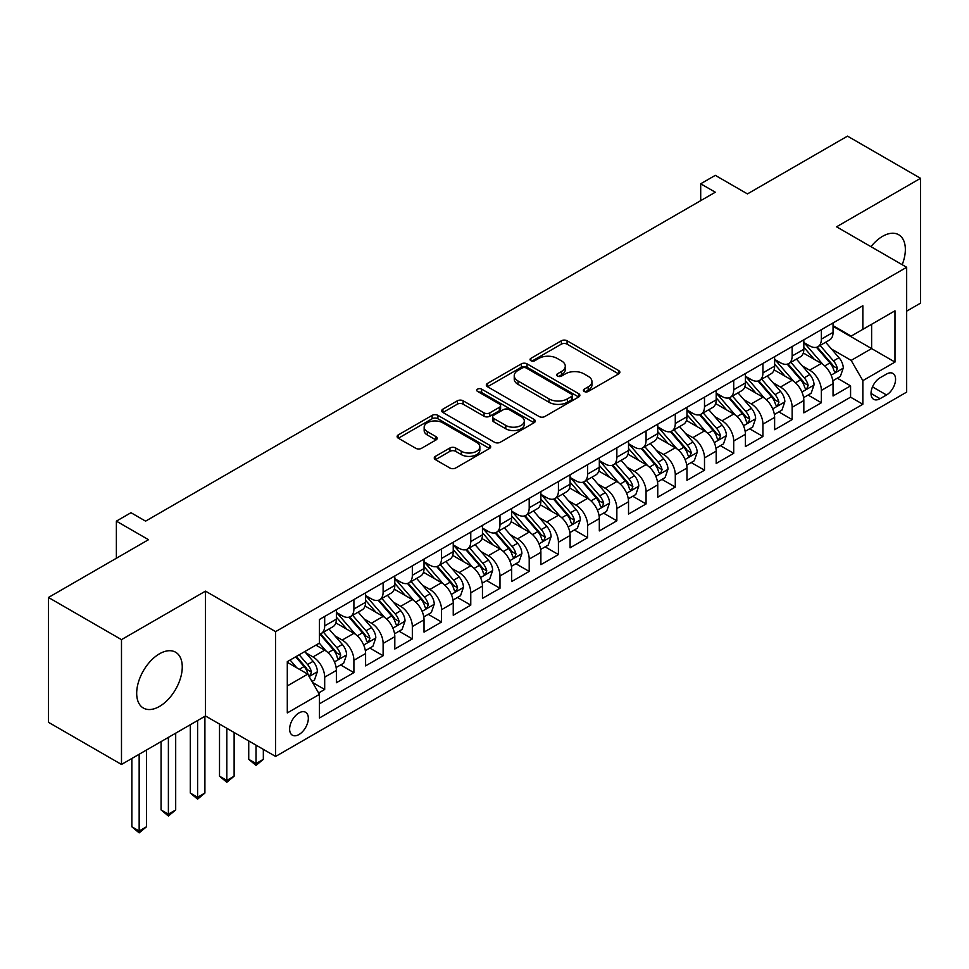 <?xml version="1.0" encoding="UTF-8"?>
<svg xmlns="http://www.w3.org/2000/svg" width="969" height="969" viewBox="0 0 969 969"><rect width="100%" height="100%" fill="white"/><g stroke="black" fill="none" stroke-linecap="round" stroke-linejoin="round"><path stroke-width="1.45" d="M584.21 391.476A2.834 1.635 0 0 0 588.219 391.476L618.694 373.889A4.058 2.338 0 0 0 619.881 372.229A4.058 2.338 0 0 0 618.694 370.57L567.071 340.773A4.058 2.338 0 0 0 561.342 340.773L530.867 358.36A2.834 1.635 0 0 0 530.043 359.523A2.834 1.635 0 0 0 530.867 360.686A2.834 1.635 0 0 0 534.888 360.686L538.825 358.409A12.972 7.498 0 0 1 557.175 358.409L561.487 360.892A12.972 7.498 0 0 1 565.278 366.185A12.972 7.498 0 0 1 561.487 371.49L557.538 373.768A2.834 1.635 0 0 0 556.703 374.918A2.834 1.635 0 0 0 557.538 376.081A2.834 1.635 0 0 0 561.56 376.081L565.496 373.804A12.972 7.498 0 0 1 583.847 373.804L588.147 376.287A12.972 7.498 0 0 1 591.95 381.58A12.972 7.498 0 0 1 588.147 386.885L584.21 389.163A2.834 1.635 0 0 0 583.374 390.325A2.834 1.635 0 0 0 584.21 391.476L584.21 389.163M159.473 706.437A32.231 18.605 120 0 0 180.525 678.034A32.231 18.605 120 0 0 175.583 652.21A32.231 18.605 120 0 0 159.473 653.809A32.231 18.605 120 0 0 138.422 682.212A32.231 18.605 120 0 0 143.351 708.036A32.231 18.605 120 0 0 159.473 706.437M902.187 264.694A32.231 18.605 120 0 0 898.687 234.74A32.231 18.605 120 0 0 882.565 236.327A32.231 18.605 120 0 0 870.986 246.683M298.973 734.526A13.227 7.631 120 0 0 307.621 722.874A13.227 7.631 120 0 0 305.586 712.276A13.227 7.631 120 0 0 298.973 712.93A13.227 7.631 120 0 0 290.337 724.582A13.227 7.631 120 0 0 292.372 735.18A13.227 7.631 120 0 0 298.973 734.526M435.444 456.338A4.058 2.338 0 0 0 434.257 457.998A4.058 2.338 0 0 0 435.444 459.657L449.931 468.015A4.058 2.338 0 0 0 455.66 468.015L489.502 448.477A4.058 2.338 0 0 0 490.689 446.818A4.058 2.338 0 0 0 489.502 445.159L437.879 415.362A4.058 2.338 0 0 0 432.15 415.362L398.307 434.899A4.058 2.338 0 0 0 397.12 436.559A4.058 2.338 0 0 0 398.307 438.206L415.798 448.308A4.058 2.338 0 0 0 421.539 448.308L436.014 439.95A4.058 2.338 0 0 0 437.201 438.291A4.058 2.338 0 0 0 436.014 436.644L427.341 431.629A10.853 6.262 0 0 1 424.168 427.196A10.853 6.262 0 0 1 430.866 421.418A10.853 6.262 0 0 1 442.688 422.775L476.663 442.397A10.853 6.262 0 0 1 479.849 446.818A10.853 6.262 0 0 1 473.151 452.608A10.853 6.262 0 0 1 461.329 451.251L455.66 447.981A4.058 2.338 0 0 0 449.931 447.981L435.444 456.338L435.444 459.657M906.669 311.146L920.55 303.127L920.55 178.308L847.512 136.132L747.45 193.909L715.304 175.353L700.696 183.783L715.304 192.225L145.592 521.14L130.985 512.71L116.377 521.14L116.377 558.253M121.488 639.637L121.488 764.456L205.489 715.97L205.489 591.138L121.488 639.637L48.45 597.473L148.511 539.697L116.377 521.14M205.489 591.138L275.608 631.631L906.669 267.287L906.669 392.106L275.608 756.45L275.608 631.631M920.55 178.308L836.55 226.807L906.669 267.287M539.115 416.525A4.058 2.338 0 0 0 544.844 416.525L578.687 396.987A4.058 2.338 0 0 0 579.874 395.328A4.058 2.338 0 0 0 578.687 393.668L527.063 363.872A4.058 2.338 0 0 0 521.334 363.872L487.492 383.409A4.058 2.338 0 0 0 486.305 385.068A4.058 2.338 0 0 0 487.492 386.716L539.115 416.525M478.734 392.094A2.834 1.635 0 0 1 481.617 392.493L481.617 389.114L534.101 419.42A4.058 2.338 0 0 1 535.288 421.079A4.058 2.338 0 0 1 534.101 422.726L500.258 442.264A4.058 2.338 0 0 1 494.517 442.264L442.906 412.467L442.906 409.148A4.058 2.338 0 0 0 441.707 410.808A4.058 2.338 0 0 0 442.906 412.467M442.906 409.148L457.38 400.791A4.058 2.338 0 0 1 463.121 400.791L484.052 412.879A4.058 2.338 0 0 0 489.793 412.879L499.398 407.331A4.058 2.338 0 0 0 500.585 405.672A4.058 2.338 0 0 0 499.398 404.025L477.596 391.44A2.834 1.635 0 0 1 476.772 390.277A2.834 1.635 0 0 1 478.516 388.763A2.834 1.635 0 0 1 481.617 389.114M121.488 764.456L48.45 722.293L48.45 597.473M318.631 692.98L324.688 689.48L312.563 682.479M305.671 652.694L312.999 656.934A16.521 9.545 60 0 1 324.688 677.174L336.376 670.427L336.376 682.733L353.903 672.619L340.616 664.94M334.886 635.821L342.214 640.061A16.521 9.545 60 0 1 353.903 660.301L365.592 653.554L365.592 665.873L383.118 655.747L369.831 648.079M364.102 618.961L371.43 623.188A16.521 9.545 60 0 1 383.118 643.44L394.807 636.694L394.807 649L412.334 638.886L399.046 631.207M393.317 602.088L400.645 606.328A16.521 9.545 60 0 1 412.334 626.568L424.022 619.821L424.022 632.139L441.549 622.013L428.262 614.334M422.532 585.228L429.861 589.455A16.521 9.545 60 0 1 441.549 609.695L453.238 602.948L453.238 615.267L470.764 605.14L457.477 597.473M451.748 568.355L459.088 572.594A16.521 9.545 60 0 1 470.764 592.834L482.453 586.088L482.453 598.394L499.98 588.28L486.692 580.601M480.963 551.482L488.303 555.721A16.521 9.545 60 0 1 499.98 575.961L511.668 569.215L511.668 581.533L529.195 571.407L515.908 563.74M510.178 534.622L517.519 538.861A16.521 9.545 60 0 1 529.195 559.101L540.884 552.354L540.884 564.661L558.423 554.547L545.123 546.867M539.394 517.749L546.734 521.988A16.521 9.545 60 0 1 558.423 542.228L570.099 535.482L570.099 547.8L587.638 537.674L574.338 529.995M568.609 500.888L575.949 505.115A16.521 9.545 60 0 1 587.638 525.355L599.314 518.609L599.314 530.927L616.853 520.801L603.554 513.134M597.825 484.015L605.165 488.255A16.521 9.545 60 0 1 616.853 508.495L628.53 501.748L628.53 514.054L646.069 503.941L632.769 496.261M627.04 467.155L634.38 471.382A16.521 9.545 60 0 1 646.069 491.622L657.757 484.875L657.757 497.194L675.284 487.068L661.984 479.401M656.255 450.282L663.595 454.522A16.521 9.545 60 0 1 675.284 474.762L686.973 468.015L686.973 480.321L704.499 470.207L691.2 462.528M685.471 433.409L692.811 437.649A16.521 9.545 60 0 1 704.499 457.889L716.188 451.142L716.188 463.461L733.715 453.335L720.415 445.655M714.686 416.549L722.026 420.776A16.521 9.545 60 0 1 733.715 441.028L745.403 434.269L745.403 446.588L762.93 436.474L749.631 428.795M743.913 399.676L751.241 403.916A16.521 9.545 60 0 1 762.93 424.156L774.619 417.409L774.619 429.715L792.145 419.601L778.846 411.922M773.129 382.816L780.457 387.043A16.521 9.545 60 0 1 792.145 407.283L803.834 400.536L803.834 412.855L821.361 402.729L821.361 390.422A16.521 9.545 -120 0 0 809.672 370.182L802.344 365.943M808.073 395.061L821.361 402.729M336.376 670.427A16.521 9.545 -120 0 0 324.688 650.187L315.918 645.124M365.592 653.554A16.521 9.545 -120 0 0 353.903 633.314L335.831 622.885M394.807 636.694A16.521 9.545 -120 0 0 383.118 616.441L365.047 606.013M424.022 619.821A16.521 9.545 -120 0 0 412.334 599.581L394.274 589.152M453.238 602.948A16.521 9.545 -120 0 0 441.549 582.708L423.489 572.279M482.453 586.088A16.521 9.545 -120 0 0 470.764 565.848L452.705 555.407M511.668 569.215A16.521 9.545 -120 0 0 499.98 548.975L481.92 538.546M540.884 552.354A16.521 9.545 -120 0 0 529.195 532.102L511.135 521.673M570.099 535.482A16.521 9.545 -120 0 0 558.423 515.242L540.351 504.813M599.314 518.609A16.521 9.545 -120 0 0 587.638 498.369L569.566 487.94M628.53 501.748A16.521 9.545 -120 0 0 616.853 481.508L598.781 471.067M657.757 484.875A16.521 9.545 -120 0 0 646.069 464.635L627.997 454.207M686.973 468.015A16.521 9.545 -120 0 0 675.284 447.775L657.212 437.334M716.188 451.142A16.521 9.545 -120 0 0 704.499 430.902L686.427 420.473M745.403 434.269A16.521 9.545 -120 0 0 733.715 414.029L715.643 403.601M774.619 417.409A16.521 9.545 -120 0 0 762.93 397.169L744.858 386.74M803.834 400.536A16.521 9.545 -120 0 0 792.145 380.296L774.074 369.867M886.514 374.058L880.082 377.765A12.803 7.401 120 0 0 871.712 389.053A12.803 7.401 120 0 0 873.687 399.325A12.803 7.401 120 0 0 880.082 398.683L886.514 394.977A12.803 7.401 120 0 0 894.884 383.688A12.803 7.401 120 0 0 892.921 373.428A12.803 7.401 120 0 0 886.514 374.058M287.296 685.943L307.742 674.133L319.431 694.373L319.431 717.993L862.846 404.255L862.846 380.635L851.157 360.395L831.559 349.07M319.431 694.373L287.296 712.93L287.296 661.657L319.431 643.101L319.431 619.482L862.846 305.744L862.846 329.351L894.981 310.807L894.981 362.079L862.846 380.635M336.376 612.396L342.214 615.775A16.521 9.545 60 0 0 350.475 616.587L362.164 609.84A16.521 9.545 -120 0 0 365.592 602.282L365.592 592.834M365.592 595.535L371.43 598.903A16.521 9.545 60 0 0 379.703 599.726L391.379 592.98A16.521 9.545 -120 0 0 394.807 585.409L394.807 575.961M394.807 578.663L400.645 582.042A16.521 9.545 60 0 0 408.918 582.853L420.594 576.107A16.521 9.545 -120 0 0 424.022 568.537L424.022 559.101M424.022 561.79L429.861 565.169A16.521 9.545 60 0 0 438.133 565.981L449.822 559.234A16.521 9.545 -120 0 0 453.238 551.676L453.238 542.228M453.238 544.929L459.088 548.297A16.521 9.545 60 0 0 467.349 549.12L479.037 542.374A16.521 9.545 -120 0 0 482.453 534.803L482.453 525.355M482.453 528.057L488.303 531.436A16.521 9.545 60 0 0 496.564 532.247L508.253 525.501A16.521 9.545 -120 0 0 511.668 517.943L511.668 508.495M511.668 511.196L517.519 514.563A16.521 9.545 60 0 0 525.779 515.387L537.468 508.64A16.521 9.545 -120 0 0 540.884 501.07L540.884 491.622M540.884 494.323L546.734 497.703A16.521 9.545 60 0 0 554.995 498.514L566.683 491.767A16.521 9.545 -120 0 0 570.099 484.197L570.099 474.762M570.099 477.451L575.949 480.83A16.521 9.545 60 0 0 584.21 481.654L595.899 474.907A16.521 9.545 -120 0 0 599.314 467.337L599.314 457.889M599.314 460.59L605.165 463.957A16.521 9.545 60 0 0 613.425 464.781L625.114 458.034A16.521 9.545 -120 0 0 628.53 450.464L628.53 441.016M628.53 443.717L634.38 447.097A16.521 9.545 60 0 0 642.641 447.908L654.329 441.161A16.521 9.545 -120 0 0 657.757 433.603L657.757 424.156M657.757 426.857L663.595 430.224A16.521 9.545 60 0 0 671.856 431.048L683.545 424.301A16.521 9.545 -120 0 0 686.973 416.731L686.973 407.283M686.973 409.984L692.811 413.363A16.521 9.545 60 0 0 701.071 414.175L712.76 407.428A16.521 9.545 -120 0 0 716.188 399.87L716.188 390.422M716.188 393.123L722.026 396.491A16.521 9.545 60 0 0 730.287 397.314L741.975 390.568A16.521 9.545 -120 0 0 745.403 382.997L745.403 373.549M745.403 376.251L751.241 379.618A16.521 9.545 60 0 0 759.502 380.442L771.191 373.695A16.521 9.545 -120 0 0 774.619 366.125L774.619 356.677M774.619 359.378L780.457 362.757A16.521 9.545 60 0 0 788.718 363.569L800.406 356.822A16.521 9.545 -120 0 0 803.834 349.264L803.834 339.816M319.431 703.821L850.576 397.169L850.576 385.868L833.049 395.982L833.049 383.676A16.521 9.545 -120 0 0 821.361 363.436L803.289 352.995M803.834 342.517L809.672 345.885A16.521 9.545 -120 0 0 817.933 346.708A16.521 9.545 -120 0 0 821.361 339.138L821.361 329.69M817.933 346.708L829.621 339.962A16.521 9.545 -120 0 0 833.049 332.391L833.049 322.943M324.688 616.441L324.688 625.889A16.521 9.545 60 0 1 321.26 633.46A16.521 9.545 60 0 1 319.431 634.126M321.26 633.46L332.948 626.713A16.521 9.545 -120 0 0 336.376 619.143L336.376 609.695M353.903 599.581L353.903 609.029A16.521 9.545 60 0 1 350.475 616.587M383.118 582.708L383.118 592.156A16.521 9.545 60 0 1 379.703 599.726M412.334 565.848L412.334 575.283A16.521 9.545 60 0 1 408.918 582.853M441.549 548.975L441.549 558.423A16.521 9.545 60 0 1 438.133 565.981M470.764 532.102L470.764 541.55A16.521 9.545 60 0 1 467.349 549.12M499.98 515.242L499.98 524.689A16.521 9.545 60 0 1 496.564 532.247M529.195 498.369L529.195 507.817A16.521 9.545 60 0 1 525.779 515.387M558.423 481.508L558.423 490.956A16.521 9.545 60 0 1 554.995 498.514M587.638 464.635L587.638 474.083A16.521 9.545 60 0 1 584.21 481.654M616.853 447.763L616.853 457.211A16.521 9.545 60 0 1 613.425 464.781M646.069 430.902L646.069 440.35A16.521 9.545 60 0 1 642.641 447.908M675.284 414.029L675.284 423.477A16.521 9.545 60 0 1 671.856 431.048M704.499 397.169L704.499 406.617A16.521 9.545 60 0 1 701.071 414.175M733.715 380.296L733.715 389.744A16.521 9.545 60 0 1 730.287 397.314M762.93 363.423L762.93 372.871A16.521 9.545 60 0 1 759.502 380.442M792.145 346.563L792.145 356.011A16.521 9.545 60 0 1 788.718 363.569M792.145 407.283L792.145 419.601M762.93 424.156L762.93 436.474M733.715 441.028L733.715 453.335M704.499 457.889L704.499 470.207M675.284 474.762L675.284 487.068M646.069 491.622L646.069 503.941M616.853 508.495L616.853 520.801M587.638 525.355L587.638 537.674M558.423 542.228L558.423 554.547M529.195 559.101L529.195 571.407M499.98 575.961L499.98 588.28M470.764 592.834L470.764 605.14M441.549 609.695L441.549 622.013M412.334 626.568L412.334 638.886M383.118 643.44L383.118 655.747M353.903 660.301L353.903 672.619M324.688 677.174L324.688 689.48M307.742 674.133L287.296 662.324M851.157 360.395L871.615 348.586L871.615 324.3L894.981 310.807M833.049 326.323L894.981 362.079M833.049 325.645L851.157 336.11L862.846 329.351M205.489 715.97L275.608 756.45M700.696 183.783L700.696 200.656M837.289 378.189L850.576 385.868M850.576 397.169L862.846 404.255M585.349 391.876L588.147 390.253A12.972 7.498 0 0 0 591.95 384.959L591.95 381.58M565.278 366.185L565.278 369.564A12.972 7.498 0 0 1 561.487 374.858L558.677 376.481M618.634 373.913L567.071 344.152A4.058 2.338 0 0 0 561.342 344.152L532.005 361.086M578.638 397.011L527.063 367.239A4.058 2.338 0 0 0 521.334 367.239L487.552 386.752M571.516 396.491A2.834 1.635 0 0 0 572.352 395.328A2.834 1.635 0 0 0 571.516 394.165L526.203 368.014A2.834 1.635 0 0 0 522.194 368.014L518.04 370.412A12.972 7.498 0 0 0 514.236 375.706A12.972 7.498 0 0 0 518.04 381.011L549.011 398.889A12.972 7.498 0 0 0 567.362 398.889L571.516 396.491L571.516 399.858A2.834 1.635 0 0 0 572.352 398.707L572.352 395.328M514.236 375.706L514.236 379.085A12.972 7.498 0 0 0 518.04 384.378L518.04 381.011M571.516 399.858L567.362 402.256A12.972 7.498 0 0 1 549.011 402.256L518.04 384.378M442.954 412.491L457.38 404.17L457.38 400.791M500.585 405.672L500.585 409.051A4.058 2.338 0 0 1 499.398 410.711L489.793 416.246A4.058 2.338 0 0 1 484.052 416.246L463.121 404.17A4.058 2.338 0 0 0 457.38 404.17M481.617 392.493L534.04 422.763M505.782 425.415A10.853 6.262 0 0 0 517.603 426.784A10.853 6.262 0 0 0 524.302 420.994A10.853 6.262 0 0 0 521.116 416.561L509.149 409.645A4.058 2.338 0 0 0 503.408 409.645L493.802 415.192A4.058 2.338 0 0 0 492.615 416.852A4.058 2.338 0 0 0 493.802 418.511L505.782 425.415L505.782 428.795A10.853 6.262 0 0 0 517.603 430.151A10.853 6.262 0 0 0 524.302 424.361L524.302 420.994M492.615 416.852L492.615 420.231A4.058 2.338 0 0 0 493.802 421.878L493.802 418.511M505.782 428.795L493.802 421.878M479.849 446.818L479.849 450.197A10.853 6.262 0 0 1 473.151 455.975A10.853 6.262 0 0 1 461.329 454.618L455.66 451.348A4.058 2.338 0 0 0 449.931 451.348L435.493 459.681M424.168 427.196L424.168 430.575A10.853 6.262 0 0 0 427.341 435.008L427.341 431.629M435.965 439.974L427.341 435.008M489.442 448.502L437.879 418.741A4.058 2.338 0 0 0 432.15 418.741L398.356 438.242M832.807 380.781L840.353 376.42L843.272 367.99A10.95 6.323 -120 0 0 839.009 357.706L825.661 342.251M822.984 364.501L807.153 346.175A31.614 18.254 -120 0 0 803.834 342.699M814.299 359.354L805.445 349.106A26.236 15.153 -120 0 0 803.834 347.338M816.455 347.302L829.948 362.927A10.95 6.323 60 0 1 833.861 370.473L834.648 371.769L836.126 371.563L837.361 368.45A10.95 6.323 -120 0 0 833.461 360.904L820.113 345.448M817.242 347.047L831.753 363.847A5.584 3.222 60 0 1 833.158 366.028L837.361 368.45M803.592 397.641L811.138 393.281L814.057 384.85A10.95 6.323 -120 0 0 809.793 374.567L796.445 359.111M793.768 381.362L777.937 363.036A31.614 18.254 -120 0 0 774.619 359.56M785.084 376.226L776.23 365.967A26.236 15.153 -120 0 0 774.619 364.211M787.228 364.162L800.733 379.8A10.95 6.323 60 0 1 804.633 387.346L805.433 388.642L806.911 388.436L808.146 385.323A10.95 6.323 -120 0 0 804.246 377.777L790.898 362.321M788.027 363.908L802.538 380.708A5.584 3.222 60 0 1 803.943 382.888L808.146 385.323M774.364 414.514L781.922 410.153L784.842 401.723A10.95 6.323 -120 0 0 780.578 391.44L767.23 375.984M764.553 398.235L748.722 379.909A31.614 18.254 -120 0 0 745.403 376.432M755.868 393.087L747.014 382.84A26.236 15.153 -120 0 0 745.403 381.071M758.012 381.035L771.518 396.672A10.95 6.323 60 0 1 775.418 404.206L776.217 405.514L777.695 405.296L778.931 402.183A10.95 6.323 -120 0 0 775.03 394.649L761.682 379.194M758.812 380.781L773.323 397.581A5.584 3.222 60 0 1 774.728 399.761L778.931 402.183M745.149 431.387L752.707 427.026L755.626 418.584A10.95 6.323 -120 0 0 751.363 408.312L738.015 392.857M735.338 415.107L719.507 396.769A31.614 18.254 -120 0 0 716.188 393.293M726.653 409.96L717.799 399.712A26.236 15.153 -120 0 0 716.188 397.944M728.797 397.908L742.302 413.533A10.95 6.323 60 0 1 746.203 421.079L747.002 422.375L748.48 422.169L749.715 419.056A10.95 6.323 -120 0 0 745.815 411.51L732.455 396.055M729.596 397.653L744.107 414.441A5.584 3.222 60 0 1 745.512 416.622L749.715 419.056M715.934 448.247L723.492 443.887L726.411 435.456A10.95 6.323 -120 0 0 722.147 425.173L708.799 409.717M706.122 431.968L690.291 413.642A31.614 18.254 -120 0 0 686.973 410.166M697.438 426.82L688.584 416.573A26.236 15.153 -120 0 0 686.973 414.817M699.582 414.768L713.087 430.406A10.95 6.323 60 0 1 716.987 437.952L717.787 439.248L719.264 439.03L720.5 435.917A10.95 6.323 -120 0 0 716.588 428.383L703.24 412.927M700.381 414.514L714.892 431.314A5.584 3.222 60 0 1 716.297 433.494L720.5 435.917M686.718 465.12L694.276 460.759L697.196 452.317A10.95 6.323 -120 0 0 692.932 442.046L679.584 426.59M676.907 448.841L661.076 430.502A31.614 18.254 -120 0 0 657.757 427.038M668.222 443.693L659.368 433.446A26.236 15.153 -120 0 0 657.757 431.677M670.366 431.641L683.872 447.266A10.95 6.323 60 0 1 687.772 454.812L688.571 456.108L690.049 455.902L691.285 452.789A10.95 6.323 -120 0 0 687.372 445.243L674.024 429.788M671.166 431.387L685.677 448.187A5.584 3.222 60 0 1 687.082 450.367L691.285 452.789M657.503 481.981L665.061 477.62L667.98 469.19A10.95 6.323 -120 0 0 663.717 458.906L650.369 443.451M647.692 465.701L631.861 447.375A31.614 18.254 -120 0 0 628.53 443.899M639.007 460.566L630.153 450.306A26.236 15.153 -120 0 0 628.53 448.55M641.151 448.502L654.656 464.139A10.95 6.323 60 0 1 658.557 471.685L659.356 472.981L660.834 472.775L662.069 469.662A10.95 6.323 -120 0 0 658.157 462.116L644.809 446.661M641.95 448.247L656.449 465.047A5.584 3.222 60 0 1 657.866 467.228L662.069 469.662M628.287 498.853L635.834 494.493L638.765 486.063A10.95 6.323 -120 0 0 634.501 475.779L621.141 460.323M618.476 482.574L602.645 464.248A31.614 18.254 -120 0 0 599.314 460.772M609.792 477.426L600.937 467.179A26.236 15.153 -120 0 0 599.314 465.411M611.936 465.374L625.441 481.012A10.95 6.323 60 0 1 629.341 488.546L630.141 489.842L631.618 489.636L632.854 486.523A10.95 6.323 -120 0 0 628.942 478.977L615.594 463.533M612.735 465.12L627.234 481.92A5.584 3.222 60 0 1 628.639 484.1L632.854 486.523M599.072 515.714L606.618 511.366L609.549 502.923A10.95 6.323 -120 0 0 605.286 492.64L591.926 477.196M589.261 499.435L573.43 481.108A31.614 18.254 -120 0 0 570.099 477.632M580.576 494.299L571.722 484.04A26.236 15.153 -120 0 0 570.099 482.283M582.72 482.247L596.226 497.872A10.95 6.323 60 0 1 600.126 505.418L600.925 506.714L602.403 506.508L603.639 503.396A10.95 6.323 -120 0 0 599.726 495.849L586.378 480.394M583.52 481.993L598.018 498.781A5.584 3.222 60 0 1 599.423 500.961L603.639 503.396M569.857 532.587L577.403 528.226L580.322 519.796A10.95 6.323 -120 0 0 576.058 509.512L562.71 494.057M560.046 516.307L544.215 497.981A31.614 18.254 -120 0 0 540.884 494.505M551.361 511.16L542.507 500.912A26.236 15.153 -120 0 0 540.884 499.156M553.505 499.108L567.01 514.745A10.95 6.323 60 0 1 570.911 522.279L571.71 523.587L573.188 523.369L574.411 520.256A10.95 6.323 -120 0 0 570.511 512.722L557.163 497.267M554.304 498.853L568.803 515.653A5.584 3.222 60 0 1 570.208 517.834L574.411 520.256M540.641 549.459L548.188 545.099L551.107 536.656A10.95 6.323 -120 0 0 546.843 526.385L533.495 510.929M530.818 533.18L514.999 514.842A31.614 18.254 -120 0 0 511.668 511.378M522.146 528.032L513.291 517.785A26.236 15.153 -120 0 0 511.668 516.017M524.29 515.98L537.795 531.606A10.95 6.323 60 0 1 541.695 539.152L542.495 540.448L543.972 540.242L545.196 537.129A10.95 6.323 -120 0 0 541.296 529.583L527.948 514.127M525.077 515.726L539.588 532.514A5.584 3.222 60 0 1 540.993 534.706L545.196 537.129M511.426 566.32L518.972 561.959L521.891 553.529A10.95 6.323 -120 0 0 517.628 543.246L504.28 527.79M501.603 550.041L485.772 531.715A31.614 18.254 -120 0 0 482.453 528.238M492.93 544.905L484.076 534.646A26.236 15.153 -120 0 0 482.453 532.889M495.074 532.841L508.58 548.478A10.95 6.323 60 0 1 512.48 556.024L513.279 557.32L514.757 557.114L515.98 554.002A10.95 6.323 -120 0 0 512.08 546.455L498.732 531M495.862 532.587L510.372 549.387A5.584 3.222 60 0 1 511.777 551.567L515.98 554.002M482.211 583.193L489.757 578.832L492.676 570.402A10.95 6.323 -120 0 0 488.412 560.118L475.064 544.663M472.387 566.913L456.556 548.587A31.614 18.254 -120 0 0 453.238 545.111M463.715 561.766L454.861 551.518A26.236 15.153 -120 0 0 453.238 549.75M465.859 549.714L479.364 565.351A10.95 6.323 60 0 1 483.265 572.885L484.064 574.181L485.542 573.975L486.765 570.862A10.95 6.323 -120 0 0 482.865 563.316L469.517 547.86M466.646 549.459L481.157 566.259A5.584 3.222 60 0 1 482.562 568.44L486.765 570.862M452.995 600.053L460.541 595.705L463.461 587.262A10.95 6.323 -120 0 0 459.197 576.979L445.849 561.523M443.172 583.774L427.341 565.448A31.614 18.254 -120 0 0 424.022 561.972M434.5 578.638L425.633 568.379A26.236 15.153 -120 0 0 424.022 566.623M436.644 566.586L450.137 582.212A10.95 6.323 60 0 1 454.049 589.758L454.849 591.054L456.326 590.848L457.55 587.735A10.95 6.323 -120 0 0 453.649 580.189L440.301 564.733M437.431 566.32L451.942 583.12A5.584 3.222 60 0 1 453.347 585.3L457.55 587.735M423.78 616.926L431.326 612.565L434.245 604.135A10.95 6.323 -120 0 0 429.982 593.852L416.634 578.396M413.957 600.647L398.126 582.321A31.614 18.254 -120 0 0 394.807 578.844M405.272 595.499L396.418 585.252A26.236 15.153 -120 0 0 394.807 583.483M407.428 583.447L420.921 599.084A10.95 6.323 60 0 1 424.834 606.618L425.621 607.926L427.111 607.708L428.334 604.595A10.95 6.323 -120 0 0 424.434 597.061L411.086 581.606M408.215 583.193L422.726 599.993A5.584 3.222 60 0 1 424.131 602.173L428.334 604.595M256.034 745.149L256.034 763.536L263.338 759.321L263.338 749.364M263.338 759.321L256.034 765.389L248.73 759.321L248.73 740.934M248.73 759.321L256.034 763.536L256.034 765.389M394.565 633.799L402.111 629.438L405.03 620.996A10.95 6.323 -120 0 0 400.766 610.724L387.418 595.269M384.741 617.519L368.91 599.181A31.614 18.254 -120 0 0 365.592 595.717M376.057 612.372L367.203 602.124A26.236 15.153 -120 0 0 365.592 600.356M378.213 600.32L391.706 615.945A10.95 6.323 60 0 1 395.618 623.491L396.406 624.787L397.896 624.581L399.119 621.468A10.95 6.323 -120 0 0 395.219 613.922L381.871 598.467M379 600.065L393.511 616.853A5.584 3.222 60 0 1 394.916 619.046L399.119 621.468M226.819 728.276L226.819 780.408L234.123 776.193L234.123 732.503M234.123 776.193L226.819 782.262L219.515 776.193L219.515 724.061M219.515 776.193L226.819 780.408L226.819 782.262M365.349 650.659L372.895 646.299L375.815 637.868A10.95 6.323 -120 0 0 371.551 627.585L358.203 612.129M355.526 634.38L339.695 616.054A31.614 18.254 -120 0 0 336.376 612.578M346.841 629.244L337.987 618.985A26.236 15.153 -120 0 0 336.376 617.229M348.997 617.18L362.491 632.818A10.95 6.323 60 0 1 366.403 640.364L367.19 641.66L368.668 641.454L369.904 638.341A10.95 6.323 -120 0 0 366.003 630.795L352.655 615.339M349.785 616.926L364.296 633.726A5.584 3.222 60 0 1 365.701 635.906L369.904 638.341M197.603 720.524L197.603 797.269L204.907 793.054L204.907 716.309M204.907 793.054L197.603 799.122L190.299 793.054L190.299 724.739M190.299 793.054L197.603 797.269L197.603 799.122M336.134 667.532L343.68 663.171L346.599 654.741A10.95 6.323 -120 0 0 342.336 644.458L328.988 629.002M326.311 651.253L319.322 643.162M317.626 646.105L316.5 644.797M319.782 634.053L333.275 649.69A10.95 6.323 60 0 1 337.188 657.224L337.975 658.52L339.453 658.314L340.688 655.201A10.95 6.323 -120 0 0 336.788 647.655L323.44 632.2M320.569 633.799L335.08 650.599A5.584 3.222 60 0 1 336.485 652.779L340.688 655.201M168.388 737.385L168.388 814.142L175.692 809.927L175.692 733.17M175.692 809.927L168.388 815.995L161.072 809.927L161.072 741.612M161.072 809.927L168.388 814.142L168.388 815.995M311.982 681.473L314.465 680.044L317.384 671.602A10.95 6.323 -120 0 0 313.12 661.318L304.714 651.592M296.865 667.859L290.106 660.022M288.411 662.978L287.296 661.67M295.654 656.825L304.06 666.551A10.95 6.323 60 0 1 307.96 674.097L308.76 675.393L310.237 675.187L311.473 672.074A10.95 6.323 -120 0 0 307.573 664.528L299.167 654.802M296.332 656.425L305.865 667.459A5.584 3.222 60 0 1 307.27 669.64L311.473 672.074M139.161 754.257L139.161 831.002L146.464 826.787L146.464 750.042M146.464 826.787L139.161 832.868L131.857 826.787L131.857 758.473M131.857 826.787L139.161 831.002L139.161 832.868M312.999 656.934L324.688 650.187M342.214 640.061L353.903 633.314M371.43 623.188L383.118 616.441M400.645 606.328L412.334 599.581M429.861 589.455L441.549 582.708M459.088 572.594L470.764 565.848M488.303 555.721L499.98 548.975M517.519 538.861L529.195 532.102M546.734 521.988L558.423 515.242M575.949 505.115L587.638 498.369M605.165 488.255L616.853 481.508M634.38 471.382L646.069 464.635M663.595 454.522L675.284 447.775M692.811 437.649L704.499 430.902M722.026 420.776L733.715 414.029M751.241 403.916L762.93 397.169M780.457 387.043L792.145 380.296M809.672 370.182L821.361 363.436M821.361 339.138L833.049 332.391M324.688 625.889L336.376 619.143M353.903 609.029L365.592 602.282M383.118 592.156L394.807 585.409M412.334 575.283L424.022 568.537M441.549 558.423L453.238 551.676M470.764 541.55L482.453 534.803M499.98 524.689L511.668 517.943M529.195 507.817L540.884 501.07M558.423 490.956L570.099 484.197M587.638 474.083L599.314 467.337M616.853 457.211L628.53 450.464M646.069 440.35L657.757 433.603M675.284 423.477L686.973 416.731M704.499 406.617L716.188 399.87M733.715 389.744L745.403 382.997M762.93 372.871L774.619 366.125M792.145 356.011L803.834 349.264M821.361 390.422L833.049 383.676M872.5 386.885L886.514 394.977M871.034 393.45L880.082 398.683M588.147 390.253L588.147 386.885M557.538 376.081L557.538 373.768M561.487 374.858L561.487 371.49M530.867 360.686L530.867 358.36M561.342 344.152L561.342 340.773M567.071 344.152L567.071 340.773M618.694 373.889L618.694 370.57M487.492 386.716L487.492 383.409M521.334 367.239L521.334 363.872M527.063 367.239L527.063 363.872M578.687 396.987L578.687 393.668M549.011 402.256L549.011 398.889M567.362 402.256L567.362 398.889M463.121 404.17L463.121 400.791M484.052 416.246L484.052 412.879M489.793 416.246L489.793 412.879M499.398 410.711L499.398 407.331M534.101 422.726L534.101 419.42M449.931 451.348L449.931 447.981M455.66 451.348L455.66 447.981M461.329 454.618L461.329 451.251M436.014 439.95L436.014 436.644M398.307 438.206L398.307 434.899M432.15 418.741L432.15 415.362M437.879 418.741L437.879 415.362M489.502 448.477L489.502 445.159M831.136 375.16L843.2 368.196M807.153 346.175L808.655 345.303M833.461 360.904L839.009 357.706M824.728 365.943L829.948 362.927M801.92 392.033L813.984 385.068M777.937 363.036L779.439 362.164M804.246 377.777L809.793 374.567M795.513 382.816L800.733 379.8M772.705 408.894L784.769 401.929M748.722 379.909L750.224 379.036M775.03 394.649L780.578 391.44M766.297 399.688L771.518 396.672M743.489 425.766L755.554 418.802M719.507 396.769L721.009 395.909M745.815 411.51L751.363 408.312M737.082 416.549L742.302 413.533M714.262 442.639L726.338 435.662M690.291 413.642L691.793 412.77M716.588 428.383L722.147 425.173M707.867 433.422L713.087 430.406M685.047 459.5L697.123 452.535M661.076 430.502L662.578 429.642M687.372 445.243L692.932 442.046M678.651 450.282L683.872 447.266M655.831 476.373L667.907 469.408M631.861 447.375L633.363 446.503M658.157 462.116L663.717 458.906M649.436 467.155L654.656 464.139M626.616 493.233L638.692 486.268M602.645 464.248L604.147 463.376M628.942 478.977L634.501 475.779M620.221 484.028L625.441 481.012M597.401 510.106L609.477 503.141M573.43 481.108L574.932 480.249M599.726 495.849L605.286 492.64M591.005 500.888L596.226 497.872M568.185 526.979L580.261 520.002M544.215 497.981L545.717 497.109M570.511 512.722L576.058 509.512M561.79 517.761L567.01 514.745M538.97 543.839L551.034 536.874M514.999 514.842L516.501 513.982M541.296 529.583L546.843 526.385M532.575 534.622L537.795 531.606M509.755 560.712L521.819 553.735M485.772 531.715L487.286 530.842M512.08 546.455L517.628 543.246M503.347 551.494L508.58 548.478M480.539 577.572L492.603 570.608M456.556 548.587L458.071 547.715M482.865 563.316L488.412 560.118M474.132 568.355L479.364 565.351M451.324 594.445L463.388 587.48M427.341 565.448L428.855 564.576M453.649 580.189L459.197 576.979M444.916 585.228L450.137 582.212M422.109 611.306L434.173 604.341M398.126 582.321L399.628 581.448M424.434 597.061L429.982 593.852M415.701 602.1L420.921 599.084M392.893 628.178L404.957 621.214M368.91 599.181L370.412 598.321M395.219 613.922L400.766 610.724M386.486 618.961L391.706 615.945M363.678 645.051L375.742 638.074M339.695 616.054L341.197 615.182M366.003 630.795L371.551 627.585M357.27 635.834L362.491 632.818M334.462 661.912L346.527 654.947M336.788 647.655L342.336 644.458M328.055 652.694L333.275 649.69M309.135 676.544L317.311 671.82M307.573 664.528L313.12 661.318M299.336 669.276L304.06 666.551"/></g></svg>
